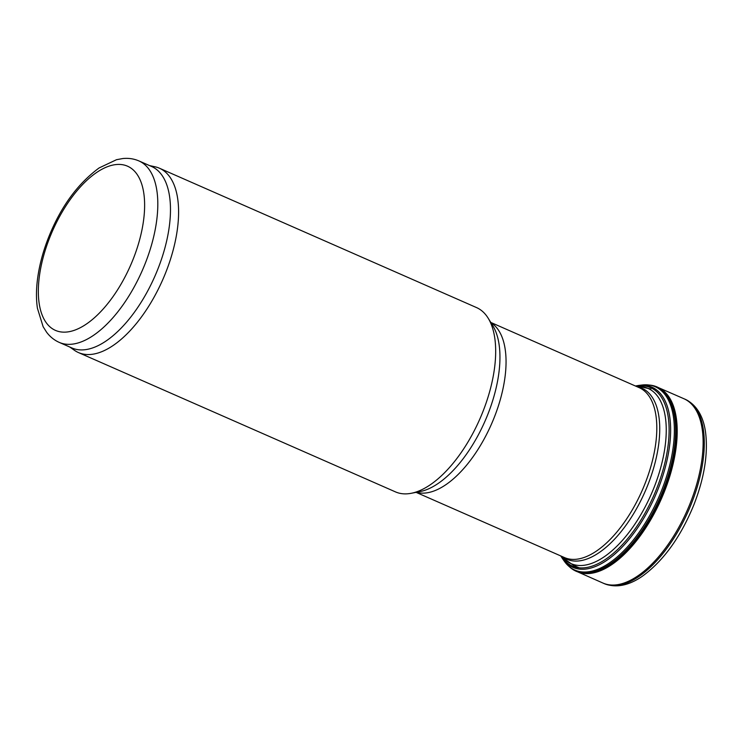 <?xml version="1.0" encoding="UTF-8"?>
<svg xmlns="http://www.w3.org/2000/svg" width="743" height="743" viewBox="0 0 743 743"><rect width="100%" height="100%" fill="white"/><g stroke="black" fill="none" stroke-linecap="round" stroke-linejoin="round"><path stroke-width="1.11" d="M149.547 165.587L155.064 166.794A100.677 47.896 113.7 0 1 159.429 168.215L476.504 307.565A100.677 47.896 113.7 0 1 488.17 318.19A100.677 47.896 113.7 0 1 479.848 418.996A100.677 47.896 113.7 0 1 411.213 493.296A100.677 47.896 113.7 0 1 395.49 491.894L78.414 352.544A100.677 47.896 113.7 0 1 74.421 350.287L69.805 347.037M159.429 168.215A100.677 47.896 113.7 0 1 162.773 279.647A100.677 47.896 113.7 0 1 78.414 352.544M138.941 160.934L151.609 166.497A99.098 47.153 113.7 0 1 154.906 276.192A99.098 47.153 113.7 0 1 71.867 347.947L59.199 342.374C54.165 340.118 49.939 336.7 46.54 332.121L43.131 326.688L37.429 308.289C36.249 300.311 36.156 291.618 37.15 282.21C38.729 267.573 42.574 252.546 48.685 237.128C60.787 206.888 77.597 183.818 99.107 167.946L116.521 159.699L122.827 158.538C128.502 157.953 133.87 158.751 138.941 160.934A99.098 47.153 113.7 0 1 142.238 270.628A99.098 47.153 113.7 0 1 59.199 342.374M569.268 566.63A100.639 47.886 -66.3 0 0 578.853 572.24A100.639 47.886 -66.3 0 0 663.332 491.495A100.639 47.886 -66.3 0 0 659.682 388.301A100.639 47.886 -66.3 0 0 649.076 385.041M661.493 490.733A100.091 47.617 -66.3 0 0 649.958 385.171A100.091 47.617 -66.3 0 0 641.841 385.041L638.664 385.431A98.382 46.809 -66.3 0 1 657.992 489.321A98.382 46.809 -66.3 0 1 562.525 558.69L564.374 561.299A100.091 47.617 -66.3 0 0 569.965 567.188A100.091 47.617 -66.3 0 0 661.493 490.733M650.868 389.007L639.073 386.49A95.698 45.527 113.7 0 1 651.212 494.309A95.698 45.527 113.7 0 1 563.575 558.281L573.401 565.265L579.103 567.773M637.253 386.797A93.377 44.422 113.7 0 1 645.063 491.606A93.377 44.422 113.7 0 1 562.572 556.73M490.779 322.425L639.138 387.632A92.81 44.153 113.7 0 1 642.221 490.361A92.81 44.153 113.7 0 1 564.457 557.556L416.099 492.358M490.965 322.731A92.81 44.153 113.7 0 1 491.467 424.104A92.81 44.153 113.7 0 1 416.451 492.293M488.17 318.19L492.85 325.787A95.336 45.36 113.7 0 1 484.965 421.244A95.336 45.36 113.7 0 1 419.971 491.606L411.213 493.296M49.855 237.277A89.662 42.657 113.7 0 1 140.929 181.84A89.662 42.657 113.7 0 1 83.634 325.824A89.662 42.657 113.7 0 1 49.855 237.277M691.352 503.8A100.667 47.896 -66.3 0 0 685.176 399.279C698.884 405.892 704.067 420.241 705.646 433.011C708.144 454.363 704.188 478.381 693.767 505.082C680.681 536.91 663.713 560.51 642.871 575.862C632.386 583.329 618.315 589.227 604.17 583.599A100.667 47.896 -66.3 0 0 691.352 503.8M577.627 571.841L602.898 583.032A100.667 47.896 -66.3 0 0 690.182 503.29A100.667 47.896 -66.3 0 0 683.894 398.722L685.176 399.279M577.794 571.896A100.584 47.858 -66.3 0 0 664.279 491.912A100.584 47.858 -66.3 0 0 658.725 387.762M569.965 567.188L570.921 567.921A100.379 47.756 -66.3 0 0 662.719 491.244A100.379 47.756 -66.3 0 0 651.137 385.385L649.958 385.171M561.169 556.108A97.398 46.345 -66.3 0 0 656.598 488.792A97.398 46.345 -66.3 0 0 635.85 386.184M561.773 556.377L563.575 558.281M636.454 386.453L639.073 386.49M602.898 583.032L604.17 583.599M658.558 387.67L683.894 398.722M635.423 385.998L638.664 385.431M560.742 555.922L562.525 558.69"/></g></svg>
